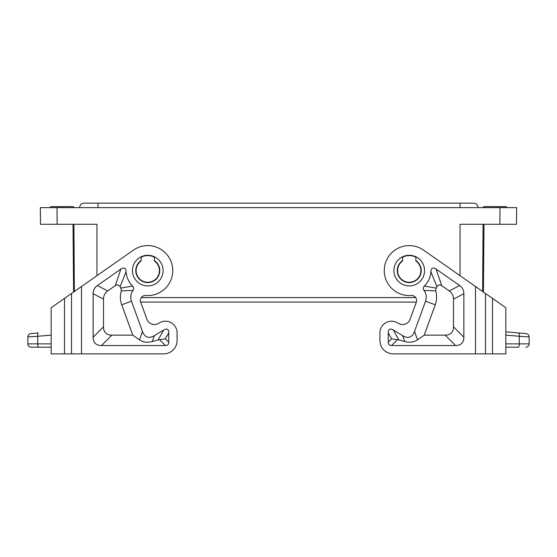 <?xml version="1.0" encoding="UTF-8"?>
<svg xmlns="http://www.w3.org/2000/svg" width="557" height="557" viewBox="0 0 557 557"><rect width="100%" height="100%" fill="white"/><g stroke="black" fill="none" stroke-linecap="round" stroke-linejoin="round"><path stroke-width="0.84" d="M415.209 256.888L414.861 256.693A1.664 1.664 0 0 1 415.898 258.239L415.898 261.024A11.655 11.655 0 0 1 409.235 282.246A11.655 11.655 0 0 1 402.579 261.024L402.579 258.239A1.664 1.664 0 0 1 403.616 256.693L403.268 256.888M414.861 256.693A14.99 14.99 0 0 0 403.616 256.693M141.791 256.888L142.139 256.693A14.99 14.99 0 0 1 153.384 256.693A1.664 1.664 0 0 1 154.421 258.239L154.421 261.024C157.645 263.398 159.309 266.587 159.42 270.591A11.655 11.655 0 0 0 154.421 261.024M73.009 224.29L73.601 292.021M73.942 224.29L74.339 291.506M142.139 256.693A1.664 1.664 0 0 0 141.102 258.239L141.102 261.024A11.655 11.655 0 0 0 147.765 282.246A11.655 11.655 0 0 0 159.42 270.591M40.487 224.29L57.141 224.29L56.995 207.636L40.341 207.636L40.487 224.29M74.485 207.636L72.814 206.633L51.167 206.633L49.503 207.636L516.659 207.636L516.513 224.29L460.033 224.29L460.033 275.659M397.58 270.591C397.691 266.587 399.355 263.398 402.579 261.024M483.399 292.021L483.991 224.29L483.399 292.021M96.967 275.659L96.967 224.29L57.141 224.29M153.384 256.693L153.732 256.888M415.689 297.57L141.311 297.57M482.515 207.636L484.186 206.633L505.833 206.633L507.497 207.636L500.005 207.636L499.859 224.29M483.058 224.29L482.661 291.506M416.358 302.068L140.643 302.068M460.054 207.657L460.054 203.138L83.975 203.138C81.273 203.444 79.832 204.948 79.644 207.657M476.667 204.036L478.352 207.636L476.667 204.036L474.028 203.138L460.054 203.138M97.948 207.657L97.948 203.138M177.077 340.536L177.077 332.877L177.077 340.536A13.326 13.326 0 0 1 163.751 353.862L64.487 353.862L64.487 298.399L51.167 307.729L51.167 353.862L64.487 353.862M31.178 347.199A3.328 3.328 0 0 1 27.85 343.871A3.328 3.328 0 0 0 31.178 347.199L51.167 347.199M38.294 332.961L30.893 333.608C29.034 333.942 28.024 335.049 27.85 336.929L27.85 343.871L27.85 336.929L37.723 336.282C37.618 334.311 37.806 333.204 38.294 332.961M28.303 336.901L34.785 336.477M135.769 270.591A11.989 11.989 0 0 0 147.765 282.58A11.989 11.989 0 0 0 154.421 260.62A11.989 11.989 0 0 1 147.765 282.58A11.989 11.989 0 0 1 141.102 260.62M103.518 299.116A43.843 19.982 -152.5 0 1 107.78 290.928L115.299 285.671L120.897 269.066C124.072 267.068 125.819 267.924 126.14 271.635A21.653 21.653 0 0 0 132.622 286.061C133.938 287.405 134.056 288.853 132.991 290.399A11.655 11.655 0 0 0 131.473 301.226L142.474 331.45A47.366 16.32 109.5 0 0 154.352 335.648L163.695 330.023A24.376 6.663 119.5 0 1 168.75 332.877L168.75 342.207L165.38 338.837L158.097 339.93L152.263 341.552C147.354 342.834 143.1 342.27 139.501 339.861L132.775 335.147L111.846 335.147A44.066 16.654 135 0 1 103.518 326.82L103.518 299.116L93.137 293.713L93.137 337.208A44.066 16.654 135 0 0 101.465 345.535L165.415 345.535A17.622 6.663 -135 0 0 168.75 342.207M120.897 269.066L97.398 285.525A43.843 19.982 -152.5 0 0 93.137 293.713M177.077 332.877A11.655 11.655 0 0 0 159.406 322.886L158.55 323.401A7.993 7.993 0 0 1 146.909 319.286L140.684 302.179A4.999 4.999 0 0 1 145.774 295.488A24.981 24.981 0 0 0 171.869 264.032A24.981 24.981 0 0 0 133.436 250.128L64.487 298.399M131.473 301.226L121.718 304.776L132.775 335.147M132.991 290.399L121.329 290.872A22.043 22.043 0 0 0 121.718 304.776M132.622 286.061L120.925 288.087L121.329 290.872M120.925 288.087A32.034 32.034 0 0 1 120.082 286.723L126.14 271.635M115.299 285.671C117.249 284.397 118.843 284.752 120.082 286.723M379.923 332.877L379.923 340.536L379.923 332.877A11.655 11.655 0 0 1 397.594 322.886L398.45 323.401A7.993 7.993 0 0 0 410.091 319.286L416.316 302.179A4.999 4.999 0 0 0 411.226 295.488A24.981 24.981 0 0 1 385.131 264.032A24.981 24.981 0 0 1 423.564 250.128L505.833 307.729L505.833 331.84L518.706 332.961C519.194 333.204 519.382 334.311 519.277 336.282L505.833 335.105M505.833 347.199L505.833 343.871L505.833 348.174L505.833 347.199L518.414 347.199A3.328 0.863 -90 0 0 519.277 343.871L505.833 343.871L505.833 337.124M505.833 351.913L505.833 348.174M379.923 340.536A13.326 13.326 0 0 0 393.249 353.862L505.833 353.862L505.833 307.729M463.863 293.713A43.843 19.982 -27.5 0 0 459.602 285.525L436.103 269.066C432.928 267.068 431.181 267.924 430.86 271.635A21.653 21.653 0 0 1 424.378 286.061C423.062 287.405 422.944 288.853 424.009 290.399A11.655 11.655 0 0 1 425.527 301.226L414.526 331.45A47.366 16.32 70.5 0 1 402.648 335.648L393.305 330.023A24.376 6.663 60.5 0 0 388.25 332.877L388.25 342.207A17.622 6.663 -45 0 0 391.585 345.535L455.535 345.535A44.066 16.654 45 0 0 463.863 337.208L463.863 293.713L453.482 299.116L453.482 326.82A44.066 16.654 45 0 1 445.154 335.147L424.225 335.147L417.499 339.861C413.9 342.27 409.646 342.834 404.737 341.552L402.648 335.648M404.737 341.552L398.903 339.93L391.62 338.837L388.25 342.207M424.009 290.399L435.671 290.872L436.075 288.087A32.034 32.034 0 0 0 436.918 286.723C438.157 284.752 439.752 284.397 441.701 285.671L449.221 290.928A43.843 19.982 -27.5 0 1 453.482 299.116M424.225 335.147L435.282 304.776A22.043 22.043 0 0 0 435.671 290.872M424.378 286.061L436.075 288.087M430.86 271.635L436.918 286.723M415.898 260.62A11.989 11.989 0 0 1 409.235 282.58A11.989 11.989 0 0 1 402.579 260.62M529.15 343.871L529.15 336.929L529.15 343.871A3.328 3.328 0 0 1 525.822 347.199A3.328 3.328 0 0 0 529.15 343.871L519.277 343.871L519.277 336.282L529.15 336.929C528.976 335.049 527.966 333.942 526.107 333.608L505.833 331.84M522.215 336.477L526.261 336.741M38.586 347.199A3.328 0.863 -90 0 1 37.723 343.871L27.85 343.871M51.167 335.105L37.723 336.282L37.723 343.871L51.167 343.871M147.765 255.266A15.324 15.324 0 0 0 132.441 270.591A15.324 15.324 0 0 0 147.765 285.908A15.324 15.324 0 0 0 163.083 270.591A15.324 15.324 0 0 0 147.765 255.266M81.503 286.486L81.503 353.862M163.695 330.023L158.097 339.93M152.263 341.552L154.352 335.648M142.474 331.45L139.501 339.861M107.78 290.928L97.398 285.525M168.75 332.877L165.38 338.837M93.137 337.208L103.518 326.82M101.465 345.535L111.846 335.147M165.415 345.535L159.532 339.652M71.512 293.483L71.512 353.862M409.235 285.908A15.324 15.324 0 0 1 394.628 265.981A15.324 15.324 0 0 1 424.559 270.591A15.324 15.324 0 0 1 409.235 285.908M475.497 353.862L475.497 286.486M391.62 338.837L388.25 332.877M397.468 339.652L391.585 345.535M445.154 335.147L455.535 345.535M436.103 269.066L441.701 285.671M459.602 285.525L449.221 290.928M425.527 301.226L435.282 304.776M414.526 331.45L417.499 339.861M453.482 326.82L463.863 337.208M398.903 339.93L393.305 330.023M492.513 353.862L492.513 298.399M485.488 353.862L485.488 293.483"/></g></svg>
